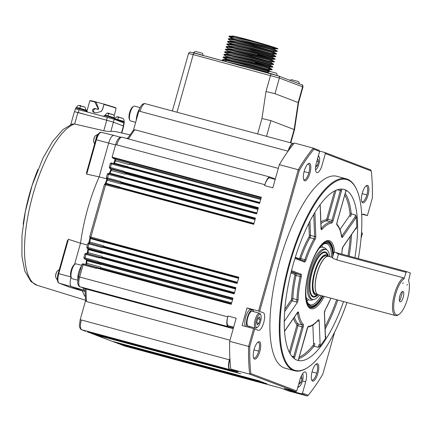 <?xml version="1.0" encoding="UTF-8"?>
<svg xmlns="http://www.w3.org/2000/svg" width="432" height="432" viewBox="0 0 432 432"><rect width="100%" height="100%" fill="white"/><g stroke="black" fill="none" stroke-linecap="round" stroke-linejoin="round"><path stroke-width="0.65" d="M232.292 36.099L232.313 36.018A22.14 0.697 15.7 0 1 234.452 36.31C239.89 37.33 261.382 43.249 271.852 46.58A25.299 0.794 15.7 0 1 277.981 48.854L277.976 48.875A25.299 0.794 15.7 0 1 277.933 48.886L253.616 41.909L236.266 37.627L228.895 36.488L232.141 38.065M225.715 61.544L247.136 66.393L267.721 72.149M225.661 59.675L225.844 59.027L232.319 59.983L247.531 63.698L268.834 69.703L268.65 70.351L270.686 71.55M226.427 56.965L226.579 56.419L233.037 57.37L248.26 61.085L269.568 67.095L269.384 67.743L272.198 69.417M270.097 65.119L250.36 59.535L227.129 54.459L227.313 53.811L233.777 54.767L248.989 58.477L270.302 64.487L270.119 65.129L272.905 66.782L272.84 67.133L248.524 60.178L231.131 55.885L223.765 54.745L226.903 56.732M227.891 51.748L228.047 51.203L234.511 52.159L249.734 55.874L271.037 61.879L270.853 62.521M228.625 49.14L228.776 48.595L235.24 49.545L250.452 53.26L271.766 59.27L275.044 59.308L250.711 52.348L233.334 48.06L225.963 46.921L227.248 47.709M229.36 46.532L229.511 45.986L235.985 46.942L251.192 50.652L272.5 56.662L272.322 57.305M230.089 43.924L230.245 43.378L236.709 44.329L251.937 48.049L273.235 54.054L273.051 54.697M230.823 41.315L230.98 40.77L237.443 41.72L252.65 45.436L273.969 51.446L273.785 52.088M231.844 39.118L231.525 38.81L231.709 38.162L238.183 39.118L268.493 46.931L274.698 48.838L274.52 49.48M273.942 51.451L277.241 51.484L270.157 49.264L235.537 40.235L228.161 39.096L231.304 41.083M272.981 53.287L276.507 54.092L269.444 51.878L252.202 47.137L234.808 42.844L227.426 41.704L228.717 42.493M248.854 49.205L275.735 56.711L251.446 49.739L234.079 45.452L226.697 44.312L229.84 46.3M257.612 54.626L275 59.319M271.01 61.884L274.309 61.916L267.23 59.697L232.616 50.668L225.229 49.529L228.371 51.516M270.275 64.492L273.575 64.53L249.242 57.564L231.876 53.276L224.494 52.137L225.779 52.925M255.415 62.456L272.84 67.133M268.58 68.936L272.106 69.741L265.032 67.522L247.79 62.786L230.418 58.493L223.031 57.353L226.276 58.93M268.618 71.41L241.175 63.871L227.686 60.674L222.302 59.962L223.582 60.755M356.227 188.681L355.925 188.077A99.392 33.161 105.1 0 0 346.264 178.816A99.392 33.161 105.1 0 0 289.294 262.98A99.392 33.161 105.1 0 0 294.608 370.769A99.392 33.161 105.1 0 0 307.611 367.605L308.173 367.232A98.852 32.978 -74.9 0 1 289.084 266.355A98.852 32.978 -74.9 0 1 356.227 188.681A98.852 32.978 -74.9 0 1 358.322 258.584M346.961 302.513A98.852 32.978 -74.9 0 1 308.173 367.232M318.146 347.301L319.815 346.459A2.711 0.902 105.1 0 0 320.112 344.423A0.902 0.583 177.7 0 1 318.913 344.736A1.809 0.605 -74.9 0 1 318.146 347.301L314.032 346.194A88.549 29.543 -74.9 0 1 298.787 358.549M345.211 193.379A88.549 29.543 -74.9 0 1 351.248 213.802L355.358 214.909L356.324 216.572A88.549 29.543 -74.9 0 1 356.756 227.567L355.919 229.014L355.477 228.895M343.526 189.313A88.549 29.543 -74.9 0 1 346.232 190.636L345.994 190.836M354.877 257.656A88.549 29.543 105.1 0 0 343.942 189.416A88.549 29.543 105.1 0 0 292.788 265.82A88.549 29.543 105.1 0 0 296.978 360.126A88.549 29.543 105.1 0 0 297.918 360.428A88.549 29.543 105.1 0 0 343.564 301.601M298.355 360.315L298.49 360.477A88.549 29.543 -74.9 0 1 297.508 360.31M325.399 336.204L325.76 336.301L325.75 337.878A88.549 29.543 -74.9 0 1 319.815 346.459M247.034 307.935L242.098 325.501L253.611 328.595L258.395 330.323A9.126 3.046 105.1 0 0 258.493 330.356A9.126 3.046 105.1 0 0 263.768 322.477A9.126 3.046 105.1 0 0 263.331 312.763L258.547 311.035L247.034 307.935L250.997 309.442A9.126 3.046 -74.9 0 1 251.289 309.609M305.672 381.829A9.126 3.046 105.1 0 0 305.181 371.93A9.126 3.046 105.1 0 0 299.954 379.658L296.773 390.96L295.709 391.608L284.191 388.514L289.915 390.679L301.428 393.779L302.497 393.131L305.672 381.829L302.449 380.959M290.077 390.096L289.915 390.679M362.626 214.353L367.4 215.606L363.722 214.213A9.126 3.046 105.1 0 0 363.625 214.18A9.126 3.046 105.1 0 0 361.697 215.109M361.476 232.794L362.464 233.172L361.066 238.14M319.621 151.405L313.913 149.24L313.238 148.111L294.322 143.019A149.089 49.739 105.1 0 0 279.347 164.651L298.264 169.744A149.089 49.739 -74.9 0 1 313.238 148.111L319.043 150.314L319.621 151.405L316.445 162.707A9.126 3.046 105.1 0 0 316.937 172.606A9.126 3.046 105.1 0 0 322.164 164.873L325.345 153.571L324.767 152.48L319.437 151.049M245.479 326.408A9.034 3.013 -74.9 0 1 245.965 316.256A9.034 3.013 -74.9 0 1 250.873 309.496L252.52 309.938A9.034 3.013 -74.9 0 1 253.703 311.661M301.428 393.779L307.233 395.982L288.317 390.89L280.784 388.033L272.56 385.819A9.034 3.013 105.1 0 0 272.651 385.852A9.034 3.013 105.1 0 0 272.754 385.873M230.78 369.068L249.696 374.161A149.089 49.739 -74.9 0 1 248.6 346.432L229.678 341.339A149.089 49.739 105.1 0 0 230.78 369.068L238.313 371.925L229.808 369.608A9.034 3.013 -74.9 0 1 229.419 359.84L229.878 358.198M361.692 201.425A8.132 2.711 105.1 0 0 362.21 201.766A8.132 2.711 105.1 0 0 366.871 194.881A8.132 2.711 105.1 0 0 366.433 186.057A8.132 2.711 105.1 0 0 365.818 186.095M311.58 379.712A8.132 2.711 105.1 0 0 312.098 380.052A8.132 2.711 105.1 0 0 316.759 373.162A8.132 2.711 105.1 0 0 316.321 364.343A8.132 2.711 105.1 0 0 315.706 364.381M303.631 179.41A8.132 2.711 105.1 0 0 304.15 179.75A8.132 2.711 105.1 0 0 308.815 172.859A8.132 2.711 105.1 0 0 308.378 164.041A8.132 2.711 105.1 0 0 307.762 164.074M253.519 357.691A8.132 2.711 105.1 0 0 254.038 358.031A8.132 2.711 105.1 0 0 258.698 351.146A8.132 2.711 105.1 0 0 258.266 342.328A8.132 2.711 105.1 0 0 257.645 342.36M295.709 391.608L249.696 374.161L250.862 373.55L296.773 390.96M98.901 334.816L87.199 331.668M87.842 331.841A0.902 0.302 -74.9 0 0 87.966 332.116L237.287 372.443L90.995 333.256M91.238 333.126A0.902 0.302 -74.9 0 0 91.363 333.407L240.689 373.734L94.392 334.546M94.635 334.417A0.902 0.302 -74.9 0 0 94.759 334.697L111.775 341.15L259.94 381.035L113.643 341.847M113.886 341.717A0.902 0.302 -74.9 0 0 114.016 341.998L263.336 382.32L117.04 343.132M117.283 343.003A0.902 0.302 -74.9 0 0 117.412 343.283L266.733 383.611L120.809 344.574L124.789 346.081L272.56 385.819M133.515 130.005L138.845 111.056L288.068 151.178A9.034 3.013 -74.9 0 1 293.252 143.527A9.034 3.013 -74.9 0 1 293.344 143.554L293.582 143.645M324.767 152.48L370.775 169.933L371.255 170.986L325.345 153.571M258.547 311.035L298.264 169.744L299.284 170.37L259.654 311.364M279.347 164.651L272.84 187.79L264.616 185.576L264.859 184.707A9.034 3.013 -74.9 0 1 270.038 177.055A9.034 3.013 -74.9 0 1 270.135 177.088L275.297 179.042M112.282 156.897L112.271 157.178L261.333 197.251L259.589 203.461L124.697 167.157L124.605 167.486L111.44 163.944L110.441 167.513L123.601 171.05L123.509 171.385L258.401 207.684L256.657 213.894L121.765 177.59L121.667 177.919L107.347 174.074C108.054 173.356 108.421 173.146 108.448 173.443A0.902 0.853 101.8 0 1 108.497 173.453L109.609 173.686A0.902 0.302 105.1 0 0 110.02 173.205A0.902 0.313 -157.4 0 0 109.372 173.243M256.797 213.386L109.021 173.61A0.902 0.302 105.1 0 0 108.508 174.377L107.509 177.946A0.902 0.302 105.1 0 0 107.53 178.913L106.979 178.848A0.902 0.848 119.5 0 1 106.78 178.762L106.326 177.698L107.509 177.946L120.668 181.483L120.577 181.818L255.469 218.117L253.724 224.327L118.832 188.023L118.735 188.352L104.414 184.507C105.122 183.789 105.489 183.578 105.516 183.875A0.902 0.853 101.8 0 1 105.565 183.886A0.902 0.302 105.1 0 0 106.029 183.33L105.419 183.427M104.047 240.608L104.074 241.574L90.914 238.037A0.902 0.302 -74.9 0 1 90.887 237.065L104.047 240.608M103.955 240.937L238.853 277.241L237.103 283.446L102.211 247.142L102.119 247.471L87.793 243.626C88.501 242.908 88.868 242.698 88.9 242.995A0.902 0.853 101.8 0 1 88.943 243.005L89.262 243.07A0.902 0.302 105.1 0 0 89.829 242.066L89.343 241.709M88.943 243.005L89.473 243.167A0.902 0.302 -74.9 0 0 88.96 243.934L87.955 247.498L101.115 251.041L101.142 252.007L87.982 248.47A0.902 0.302 -74.9 0 1 87.955 247.498L86.773 247.261L87.793 243.621M101.023 251.37L235.915 287.674L234.171 293.879L99.279 257.575L99.187 257.904L84.861 254.059C85.568 253.341 85.936 253.13 85.968 253.427A0.902 0.853 101.8 0 1 86.011 253.438L87.491 253.746A0.902 0.302 105.1 0 0 88.074 252.661A0.902 0.281 -171.6 0 1 87.529 252.32A0.902 0.281 -171.6 0 1 87.604 252.223M86.011 253.438L86.54 253.6A0.902 0.302 -74.9 0 0 86.027 254.367L85.023 257.931L98.183 261.473L98.21 262.445L85.05 258.903A0.902 0.302 -74.9 0 1 85.023 257.931L83.84 257.693L84.861 254.054M98.091 261.803L232.983 298.107L231.239 304.312L96.347 268.007L96.255 268.342L81.929 264.492C82.636 263.774 83.003 263.563 83.036 263.86A0.902 0.853 101.8 0 1 83.079 263.871L86.098 264.503A0.902 0.302 105.1 0 0 86.692 263.331A0.902 0.356 -173.7 0 1 86.157 262.948L86.449 260.388A0.902 0.34 6.8 0 0 86.989 260.771A0.902 0.302 105.1 0 0 86.886 260.183A0.902 0.848 119.5 0 1 86.686 260.102M233.264 328.585L228.101 326.624A9.034 3.013 -74.9 0 1 227.713 316.861L227.961 315.992A9.034 3.013 105.1 0 0 228.344 325.755L233.512 327.715M227.961 315.992L236.185 318.2L229.678 341.339M254.718 328.925L249.788 346.459L248.6 346.432L253.611 328.595M229.932 359.132L229.7 359.948A9.034 3.013 105.1 0 0 230.089 369.711M293.63 143.662A9.034 3.013 105.1 0 0 293.533 143.635A9.034 3.013 105.1 0 0 288.614 150.422M269.892 177.957A9.034 3.013 105.1 0 0 269.795 177.925A9.034 3.013 105.1 0 0 264.616 185.576M307.233 395.982L308.205 395.296L302.497 393.131M371.255 170.986A148.187 49.442 105.1 0 1 372.33 198.072L367.4 215.606M334.649 332.132L322.834 374.161A148.187 49.442 -74.9 0 1 308.205 395.296M313.913 149.24A148.187 49.442 105.1 0 0 299.284 170.37M249.788 346.459A148.187 49.442 105.1 0 0 250.862 373.55M259.805 351.475A9.034 3.013 -74.9 0 1 253.746 358.285A9.034 3.013 -74.9 0 1 254.14 349.326A9.034 3.013 -74.9 0 1 258.142 341.966A9.034 3.013 -74.9 0 1 259.805 351.475M309.917 173.189A9.034 3.013 -74.9 0 1 303.858 179.998A9.034 3.013 -74.9 0 1 304.258 171.04A9.034 3.013 -74.9 0 1 308.254 163.679A9.034 3.013 -74.9 0 1 309.917 173.189M317.86 373.491A9.034 3.013 -74.9 0 1 311.807 380.3A9.034 3.013 -74.9 0 1 312.201 371.347A9.034 3.013 -74.9 0 1 316.197 363.982A9.034 3.013 -74.9 0 1 317.86 373.491M367.978 195.21A9.034 3.013 -74.9 0 1 361.919 202.019A9.034 3.013 -74.9 0 1 362.313 193.061A9.034 3.013 -74.9 0 1 366.309 185.695A9.034 3.013 -74.9 0 1 367.978 195.21M294.608 370.769L285.228 368.242A99.392 33.161 -74.9 0 1 279.914 260.458A99.392 33.161 -74.9 0 1 336.89 176.288L346.264 178.816M324.313 296.422A35.24 11.756 -74.9 0 1 307.525 305.446A35.24 11.756 -74.9 0 1 309.064 270.513A35.24 11.756 -74.9 0 1 324.653 241.796A35.24 11.756 -74.9 0 1 334.573 252.245M323.136 296.104A34.333 11.453 -74.9 0 1 310.36 307.638A34.333 11.453 -74.9 0 1 307.282 304.922M324.178 242.125A34.333 11.453 -74.9 0 1 328.201 241.326A34.333 11.453 -74.9 0 1 333.461 254M322.78 296.006A33.431 11.156 -74.9 0 1 314.971 305.699L314.032 306.32A34.333 11.453 -74.9 0 1 309.955 307.503M327.791 241.24A34.333 11.453 -74.9 0 1 330.723 244.301L331.22 245.311A33.431 11.156 -74.9 0 1 333.11 255.247M407.468 284.434L406.939 285.196L407.468 284.434M402.975 283.694L402.937 282.717L402.975 283.694M336.803 259.897L338.423 254.129L335.939 252.558L406.399 271.523L410.362 273.024L408.548 280.595A18.976 6.329 -74.9 0 1 407.495 298.831A18.976 6.329 -74.9 0 1 399.087 314.334A18.976 6.329 -74.9 0 1 394.081 301.525A18.976 6.329 -74.9 0 1 404.017 278.878L406.399 271.523M332.683 257.51C331.506 257.531 332.845 258.314 336.701 259.87L403.326 277.803A19.877 6.631 -74.9 0 0 393.563 297.772A19.877 6.631 -74.9 0 0 395.339 315.522A19.877 6.631 -74.9 0 0 395.55 315.592A19.877 6.631 -74.9 0 0 398.147 314.96L399.087 314.334M332.402 257.758L333.947 252.25M120.442 344.423L120.809 344.574A0.902 0.302 -74.9 0 1 120.685 344.293M109.258 167.265L110.441 167.513A0.902 0.302 105.1 0 0 110.462 168.48L109.912 168.415A0.902 0.848 119.5 0 1 109.733 168.34L109.258 167.265L110.279 163.636L111.44 163.944A0.902 0.302 -74.9 0 1 111.953 163.177L111.429 163.021A0.902 0.853 -78.2 0 0 111.386 163.01L113.999 163.555A0.902 0.853 101.8 0 1 114.043 163.566A0.902 0.302 105.1 0 0 114.426 163.161A0.902 0.389 -155.2 0 0 113.756 163.247L115.171 159.203L115.42 159.462L112.585 157.831A0.54 0.491 -83.2 0 1 112.271 157.178M328.115 256.322L327.348 254.772A22.588 7.538 105.1 0 0 325.393 252.747A22.588 7.538 105.1 0 0 325.156 252.666A22.588 7.538 105.1 0 0 312.007 272.522A22.588 7.538 105.1 0 0 313.416 296.293A22.588 7.538 105.1 0 0 316.37 295.574L317.806 294.624M317.785 294.608A20.785 6.934 -74.9 0 1 313.567 275.848A20.785 6.934 -74.9 0 1 326.549 254.929A20.785 6.934 -74.9 0 1 328.088 256.316M325.156 252.666L323.627 252.256A22.588 7.538 105.1 0 0 323.158 252.175M311.44 295.715A22.588 7.538 105.1 0 0 311.888 295.882L313.416 296.293M400.07 301.833A5.422 1.809 105.1 0 0 403.396 296.633A5.422 1.809 105.1 0 0 402.559 291.395A5.422 1.809 105.1 0 0 399.789 296.147A5.422 1.809 105.1 0 0 399.8 301.644A5.422 1.809 105.1 0 0 400.07 301.833M401.954 291.784L402.322 292.648L400.286 299.635A4.52 1.507 -74.9 0 1 399.362 300.542M81.475 266.107A9.034 3.013 105.1 0 0 77.89 279.504M114.809 161.158A0.902 0.41 25.4 0 1 114.815 160.985A0.902 0.41 25.4 0 1 115.49 160.888L129.47 164.651A0.902 0.302 105.1 0 0 129.584 163.301L115.603 159.543A0.902 0.848 119.5 0 1 115.409 159.457M111.429 163.021L128.029 167.33A0.902 0.302 105.1 0 0 128.407 166.925L114.426 163.161A118.368 39.49 -74.9 0 1 115.49 160.888A0.902 0.302 105.1 0 0 115.603 159.543L113.292 157.988L261.182 197.791M125.161 174.215A0.902 0.302 105.1 0 0 125.248 172.94L125.345 173.794A118.368 39.49 105.1 0 0 125.161 174.215L111.181 170.456A0.902 0.302 105.1 0 0 111.262 169.177A0.902 0.848 119.5 0 1 111.067 169.096L110.83 168.836L110.527 170.51A0.902 0.335 23.1 0 1 111.181 170.456A118.368 39.49 -74.9 0 0 110.02 173.205L124.006 176.969A0.902 0.302 105.1 0 1 123.59 177.449L123.919 177.174A118.368 39.49 -74.9 0 1 124.006 176.969M255.258 218.878L121.387 182.849L121.354 183.573A118.368 39.49 105.1 0 0 121.198 183.973A0.902 0.302 105.1 0 0 121.252 182.774L107.266 179.01A0.902 0.848 119.5 0 1 107.071 178.924L106.834 178.67L106.58 180.225L107.212 180.209A0.902 0.302 105.1 0 0 107.266 179.01M105.516 183.875L105.538 183.881A0.902 0.853 101.8 0 1 105.581 183.892L119.567 187.65A0.902 0.302 105.1 0 0 120.01 187.094A118.368 39.49 105.1 0 0 119.918 187.337L119.653 187.672L253.876 223.792M89.964 238.405L104.436 242.498A0.902 0.302 105.1 0 0 104.36 241.742L90.38 237.978A0.902 0.848 119.5 0 1 90.164 237.886M89.17 243.054A0.902 0.853 101.8 0 1 89.262 243.07L103.243 246.834A0.902 0.302 105.1 0 0 103.81 245.83L89.829 242.066A118.368 39.49 -74.9 0 1 90.455 238.734A0.902 0.302 105.1 0 0 90.38 237.978A0.902 0.848 119.5 0 1 90.185 237.897L89.71 236.822M235.553 288.976L102.551 253.184A118.368 39.49 105.1 0 0 102.519 253.411A0.902 0.302 105.1 0 0 102.427 252.736L235.656 288.614M234.349 293.258L101.477 257.51A0.902 0.302 105.1 0 0 102.055 256.424A118.368 39.49 105.1 0 0 101.99 256.889L234.544 292.567M232.529 299.738L100.991 264.335A118.368 39.49 105.1 0 0 100.969 264.535A0.902 0.302 105.1 0 0 100.867 263.947L232.616 299.425M231.439 303.604L100.084 268.267A0.902 0.302 105.1 0 0 100.672 267.095A118.368 39.49 105.1 0 0 100.618 267.602L231.649 302.864M83.29 288.02A9.218 3.073 105.1 0 0 84.526 290.45L85.007 290.633M278.305 168.356L134.838 129.746L133.537 130.313M230.002 340.184L86.54 301.579L85.687 300.553M84.985 288.662L85.509 300.872L80.19 319.718L81.362 319.993A9.034 3.013 -74.9 0 0 81.751 329.762L85.73 331.268M316.894 161.109L318.535 161.546L317.968 159.111L317.277 159.754M86.778 247.255L87.242 248.324A0.902 0.848 -60.5 0 0 87.426 248.4L87.982 248.47M233.242 328.671L86.044 289.057L79.893 286.735C79.547 287.345 77.209 283.797 77.701 282.485L78.484 276.739L79.661 277.015L83.095 264.8A0.902 0.302 -74.9 0 1 83.608 264.033L96.768 267.575L96.347 268.007M104.414 184.502L89.705 236.828L90.887 237.065L105.575 184.81A0.902 0.302 -74.9 0 1 106.088 184.043L119.248 187.585L118.832 188.023M318.411 155.714A7.679 2.565 -74.9 0 1 318.757 156.206L319.259 157.216A6.777 2.263 105.1 0 0 318.168 156.589M298.096 386.273A6.777 2.263 105.1 0 0 299.468 386.408A6.777 2.263 105.1 0 0 302.47 380.884A6.777 2.263 105.1 0 0 302.767 374.166A6.777 2.263 105.1 0 0 302.519 373.793M301.104 376.407L301.471 376.067L302.044 378.502L300.915 382.52L299.214 384.097L298.987 383.103M84.299 258.752A0.902 0.848 -60.5 0 0 84.494 258.833L85.05 258.903M259.859 202.5L128.326 167.098L128.099 167.341L259.778 202.781M260.928 198.698L129.751 163.399L129.681 164.209L260.712 199.471M129.47 164.651A118.368 39.49 -74.9 0 1 129.681 164.209M111.078 169.101L109.728 168.334A0.902 0.848 119.5 0 1 109.717 168.329M88.976 332.51L87.599 331.965M259.729 202.954L125.005 166.698L124.697 167.157M125.005 166.698L111.953 163.177M110.462 168.48L123.622 172.022L123.509 171.385M122.072 177.131L121.765 177.59M107.53 178.913L120.69 182.455L120.577 181.818M103.243 246.834L103.734 246.262A118.368 39.49 -74.9 0 1 103.81 245.83M238.664 277.906L104.441 241.785L104.485 242.239L238.545 278.316M258.968 323.314L260.096 319.297L259.524 316.861L257.828 318.438L256.7 322.456L257.267 324.891L258.968 323.314L256.765 322.72M260.096 319.297L257.764 318.67M260.523 321.683A6.777 2.263 105.1 0 0 260.82 314.966A6.777 2.263 105.1 0 0 256.273 320.074A6.777 2.263 105.1 0 0 257.526 327.208A6.777 2.263 105.1 0 0 260.523 321.683M260.82 314.966L260.318 313.956A7.679 2.565 105.1 0 0 259.573 313.238A7.679 2.565 105.1 0 0 255.166 319.745A7.679 2.565 105.1 0 0 255.582 328.072A7.679 2.565 105.1 0 0 256.586 327.829L257.526 327.208M259.573 313.238L252.169 311.245A7.679 2.565 105.1 0 0 247.768 317.752A7.679 2.565 105.1 0 0 248.179 326.079L255.582 328.072M249.712 326.495A9.034 3.013 -74.9 0 1 248.697 327.278M247.126 326.851A9.034 3.013 -74.9 0 1 247.612 316.699A9.034 3.013 -74.9 0 1 252.52 309.938M139.612 108.794A9.034 3.013 105.1 0 0 136.258 120.258M235.575 64.195L265.88 72.279M222.296 59.962L222.847 59.535L226.103 59.578L248.902 64.751L268.634 70.335M226.395 57.067L249.637 62.143L269.368 67.727M224.494 52.137L225.045 51.71L228.301 51.754L251.1 56.927L270.832 62.51L273.634 64.168L273.575 64.525M225.229 49.529L225.779 49.102L229.036 49.145L251.834 54.319L271.588 59.918L271.766 59.27M225.963 46.921L226.514 46.494L229.77 46.537L252.563 51.71L272.3 57.294L275.103 58.957L275.044 59.308M226.697 44.312L227.243 43.886L230.504 43.929L253.303 49.102L273.035 54.686L275.837 56.344L275.773 56.7M227.432 41.704L227.977 41.278L231.233 41.321L254.032 46.494L273.764 52.078L276.572 53.741L276.507 54.092M228.895 36.488L229.446 36.061L234.452 36.31M231.525 38.81L254.745 43.88L274.498 49.469L277.301 51.127L277.241 51.484M222.847 59.535L243.605 64.147L268.866 71.129M223.031 57.353L223.576 56.927L249.437 62.867L272.171 69.39M223.765 54.745L224.316 54.319L250.16 60.259L272.905 66.782M225.045 51.71L250.9 57.65L273.634 64.174M225.779 49.102L251.635 55.042L274.369 61.565L274.309 61.916M227.34 47.385L226.244 46.823M226.514 46.494L252.358 52.434L275.103 58.957M227.243 43.886L253.103 49.826L275.837 56.349M227.977 41.278L253.827 47.218L276.572 53.735M228.161 39.096L228.712 38.669L254.54 44.604L277.301 51.127M232.292 37.757L230.272 36.952M229.446 36.061L247.045 39.863L271.852 46.58M271.544 73.877L194.265 53.082A1.809 0.605 105.1 0 0 194.249 53.071L278.37 75.908A1.809 1.701 110.8 0 1 279.374 78.041L302.589 86.848A1.809 1.701 -69.2 0 0 301.585 84.715L278.37 75.908A1.809 1.701 110.8 0 0 278.219 75.859L271.582 73.888A1.809 0.605 105.1 0 0 271.566 73.883A1.809 0.605 105.1 0 0 270.529 75.411L265.999 91.525L274.973 93.69L298.561 102.708L294.521 129.676L270.934 120.658L266.528 136.334M265.999 91.525L261.959 118.492L270.934 120.658M338.423 254.129L405.869 272.284M403.326 277.803L404.017 278.878M273.181 385.992A9.034 3.013 -74.9 0 1 272.938 385.96A9.034 3.013 -74.9 0 1 272.84 385.927M86.54 253.6L234.317 293.377M89.473 243.167L237.249 282.944M102.551 253.184L102.497 252.779M101.639 257.548L101.99 256.889M100.991 264.335L100.931 263.984M100.262 268.304L100.618 267.602M99.279 257.575L99.587 257.116M102.211 247.142L102.519 246.683M306.936 301.007A31.622 10.552 105.1 0 0 308.302 299.776M322.477 247.088A31.622 10.552 105.1 0 0 321.921 245.338M325.998 249.529L324.751 249.188A25.844 8.624 105.1 0 0 309.82 271.49A25.844 8.624 105.1 0 0 311.045 299.009A25.844 8.624 105.1 0 0 311.321 299.101L312.568 299.435A25.844 8.624 -74.9 0 1 310.959 272.241A25.844 8.624 -74.9 0 1 325.998 249.529A25.844 8.624 -74.9 0 1 326.273 249.615A25.844 8.624 -74.9 0 1 329.773 256.716M319.437 295.11A25.844 8.624 -74.9 0 1 312.568 299.435M318.082 294.737A23.371 7.798 -74.9 0 1 312.05 296.406A23.371 7.798 -74.9 0 1 311.753 272.457A23.371 7.798 -74.9 0 1 324.032 251.888A23.371 7.798 -74.9 0 1 328.412 256.36M315.635 166.828L315.711 167.141L317.407 165.564L315.878 165.154M317.407 165.564L318.535 161.546M315.565 169.652A6.777 2.263 105.1 0 0 315.965 169.457A6.777 2.263 105.1 0 0 318.962 163.933A6.777 2.263 105.1 0 0 319.259 157.216M299.468 386.408L298.534 387.029A7.679 2.565 -74.9 0 1 297.805 387.304M300.451 378.076L302.044 378.502M299.273 382.077L300.915 382.52M318.163 249.08A33.431 11.156 -74.9 0 1 328.325 242.314A33.431 11.156 -74.9 0 1 331.22 245.311M314.971 305.699A33.431 11.156 -74.9 0 1 305.564 295.888M322.412 295.909A32.53 10.854 -74.9 0 1 310.484 305.78A32.53 10.854 -74.9 0 1 307.67 302.859A32.53 10.854 -74.9 0 1 308.804 271.663A32.53 10.854 -74.9 0 1 323.482 244.107A32.53 10.854 -74.9 0 1 332.748 256.532M323.006 244.442A31.622 10.552 -74.9 0 1 326.678 243.724A31.622 10.552 -74.9 0 1 327.013 243.832A31.622 10.552 -74.9 0 1 331.555 257.197M321.219 295.585A31.622 10.552 -74.9 0 1 310.241 304.798A31.622 10.552 -74.9 0 1 309.906 304.69A31.622 10.552 -74.9 0 1 307.427 302.335M395.55 315.592L318.233 294.781A19.877 6.631 -74.9 0 1 318.022 294.716A19.877 6.631 -74.9 0 1 317.077 273.542A19.877 6.631 -74.9 0 1 328.563 256.392L332.489 257.45M127.991 137.781L126.706 138.483M115.538 144.925L108.664 143.073L99.171 176.845L86.724 174.15L86.503 172.778L95.812 139.644C97.551 134.374 99.419 131.933 101.412 132.322L101.52 132.359C99.706 132.268 97.994 134.741 96.385 139.779L108.664 143.073C110.317 137.9 112.072 135.362 113.935 135.454L120.539 137.225M67.36 241.061L68.407 239.301L80.519 243.2C83.732 219.942 89.953 197.824 99.171 176.845L106.85 178.913M74.52 264.535L80.519 243.194L87.394 245.047M71.026 276.966C69.73 282.28 69.86 285.536 71.415 286.735L85.028 291.611M68.407 239.301L58.747 273.672C57.488 278.845 57.613 282.015 59.125 283.181L70.319 287.426L82.409 290.903A85.838 28.642 105.1 0 0 85.217 296.703M129.935 134.887L115.02 131.452L110.851 131.382C109.404 131.598 107.066 131.393 103.837 130.772L74.509 123.989L72.22 124.022L62.872 129.627L52.596 141.48L42.919 158.242L32.092 185.479L25.353 211.442L21.978 235.402L21.929 256.403L24.824 271.134L30.942 281.524L37.103 285.266A83.749 27.945 105.1 0 0 37.125 285.271M86.503 172.778L86.724 172.168M121.775 133.007L123.709 126.133L123.422 125.993L113.432 122.207L106.796 120.231L74.412 111.65L70.783 124.551M37.919 169.436A79.321 26.465 105.1 0 0 23.193 224.159M83.527 113.978L77.333 112.315M123.422 126.047L124.254 123.093L114.221 119.254L75.73 108.896M86.114 111.494L86.292 110.862L79.375 108.751L75.854 107.93L75.622 108.756M114.356 119.302L114.588 118.476L107.671 116.37L104.15 115.544L103.939 116.294M124.092 123.001L124.324 122.17L114.356 119.297M114.021 115.614L114.534 114.415A13.732 0.432 15.7 0 1 114.534 114.421A13.732 0.432 15.7 0 1 114.512 114.437M114.534 114.421L116.105 108.227L115.528 107.984A13.732 0.432 -164.3 0 0 104.004 104.447L102.686 109.139L101.385 111.38L95.931 112.898A13.732 0.432 -164.3 0 0 93.55 112.266L93.447 112.234M93.55 112.266C91.751 110.57 92.108 109.296 94.624 108.437A13.732 0.432 15.7 0 1 97.011 109.069A13.732 0.432 -164.3 0 1 97.843 109.296L98.248 108.767L94.819 101.963A13.732 0.432 -164.3 0 0 89.813 100.888A13.732 0.432 -164.3 0 0 89.802 100.899L86.773 111.672M94.819 101.963L95.191 101.698C90.283 100.472 89.062 100.305 91.525 101.201M104.004 104.447L104.074 104.101L115.295 107.546L116.105 108.227M104.074 104.101L102.557 109.166L101.207 111.548M94.43 112.563C92.934 110.813 93.29 109.534 95.504 108.74A11.929 0.373 15.7 0 1 98.296 109.48L97.843 109.296M98.248 108.767L98.669 108.945L96.05 101.979L95.191 101.698M96.05 101.979L103.972 104.123M98.669 108.945L98.296 109.48M84.672 107.055L78.694 105.511M112.973 114.674L106.99 113.125M122.71 118.368L116.726 116.818M85.876 110.678L86.022 110.149L79.682 108.211L80.757 105.856M80.487 105.597L79.196 105.484M80.687 105.71L81.324 106.196M82.577 106.358L84.51 106.958M114.172 118.292L114.318 117.763L107.978 115.83A2.711 0.902 -74.9 0 1 109.161 113.627L109.053 113.47M108.783 113.211L107.487 113.098M108.977 113.324L109.62 113.81M110.873 113.972L112.806 114.572M123.908 121.986L124.06 121.457L117.715 119.524A2.711 0.902 -74.9 0 1 118.903 117.32L118.795 117.164M118.525 116.905L117.229 116.791M118.719 117.018L119.356 117.504M120.609 117.666L122.542 118.265M81.686 265.367L76.151 263.876A7.679 2.565 105.1 0 0 75.141 264.119A7.679 2.565 105.1 0 0 71.744 270.378A7.679 2.565 105.1 0 0 71.41 277.992A7.679 2.565 105.1 0 0 72.155 278.71L77.798 280.228M140.13 107.617L134.59 106.126A7.679 2.565 105.1 0 0 133.585 106.369A7.679 2.565 105.1 0 0 130.189 112.628A7.679 2.565 105.1 0 0 129.848 120.242A7.679 2.565 105.1 0 0 130.599 120.96L135.675 122.326M75.141 264.119L74.207 264.74A6.777 2.263 105.1 0 0 71.204 270.265A6.777 2.263 105.1 0 0 70.913 276.982L71.41 277.992M133.585 106.369L132.646 106.99A6.777 2.263 105.1 0 0 129.649 112.514A6.777 2.263 105.1 0 0 129.352 119.232L129.848 120.242M351.562 234.554A88.549 29.543 -74.9 0 1 349.115 256.106M337.808 300.051A88.549 29.543 -74.9 0 1 325.118 329.125M284.575 331.322L284.607 331.279A0.902 0.621 -145.3 0 0 284.683 330.988A2.711 0.902 105.1 0 0 284.564 331.177M284.607 331.279L297.394 312.8A0.902 0.621 -145.3 0 0 297.475 312.509L284.683 330.988M297.389 312.806A1.809 0.605 -74.9 0 1 297.464 313.07A0.902 0.675 -8.3 0 0 298.647 312.649A2.711 0.902 105.1 0 0 297.475 312.509M297.248 313.016L297.464 313.07A54.216 18.09 105.1 0 0 302.071 324.923A0.902 0.837 -44.3 0 0 303.183 324.302A53.309 17.788 -74.9 0 1 298.647 312.649M294.435 317.077A54.216 18.09 -74.9 0 0 297.961 323.816A0.902 0.837 -44.3 0 0 296.849 324.437A0.902 0.302 -74.9 0 1 296.849 325.382L297.956 325.712A1.809 0.605 105.1 0 0 297.961 323.816L302.071 324.923A1.809 0.605 -74.9 0 1 302.065 326.819L303.172 327.148A2.711 0.902 105.1 0 0 303.183 324.302M290.099 353.651L297.956 325.712L302.065 326.819L293.684 356.632L294.791 356.962L303.172 327.148M291.762 356.114L293.684 356.632A1.809 0.605 -74.9 0 1 293.225 357.718M294.149 358.517A2.711 0.902 105.1 0 0 294.791 356.962M284.299 321.316L297.092 302.837A0.902 0.621 -145.3 0 0 296.244 301.925A1.809 0.605 -74.9 0 0 296.93 299.705L292.82 298.598A0.902 0.475 2.5 0 0 291.622 298.798A0.902 0.302 -74.9 0 1 291.281 299.905A0.902 0.621 -145.3 0 0 292.129 300.818A1.809 0.605 105.1 0 0 292.82 298.598A54.216 18.09 -74.9 0 1 296.044 275.432L294.899 275.243A55.118 18.387 105.1 0 0 291.622 298.798M297.092 302.837A2.711 0.902 105.1 0 0 298.129 299.506A0.902 0.475 -177.5 0 1 296.93 299.705A54.216 18.09 105.1 0 1 300.154 276.539L301.293 276.723A2.711 0.902 105.1 0 0 301.072 274.217A0.902 0.853 110.8 0 1 300.008 274.865A1.809 0.605 -74.9 0 1 300.154 276.539L296.044 275.432A1.809 0.605 105.1 0 0 295.893 273.758A0.902 0.853 -69.2 0 0 294.824 274.406A0.902 0.302 -74.9 0 1 294.899 275.243M298.129 299.506A53.309 17.788 -74.9 0 1 301.293 276.723M301.072 274.217L291.524 270.594M291.281 271.555L300.008 274.865L291.173 271.971M314.696 212.706A0.902 0.583 -2.3 0 0 314.879 212.528A2.711 0.902 105.1 0 0 314.874 212.414M313.74 214.288L314.626 236.531A0.902 0.583 -2.3 0 0 315.819 236.212L314.879 212.528M309.944 221.13L310.511 235.424A0.902 0.583 -2.3 0 0 309.317 235.742A0.902 0.302 -74.9 0 1 309.031 236.871A0.902 0.518 -150.5 0 0 309.938 237.692A1.809 0.605 105.1 0 0 310.511 235.424L314.626 236.531A1.809 0.605 -74.9 0 1 314.053 238.799A0.902 0.518 29.5 0 1 314.96 239.614A2.711 0.902 105.1 0 0 315.819 236.212M309.031 236.871A55.118 18.387 105.1 0 0 299.711 258.136L300.769 258.601A54.216 18.09 -74.9 0 1 309.938 237.692L314.053 238.799A54.216 18.09 105.1 0 0 304.884 259.708L305.948 260.177A53.309 17.788 -74.9 0 1 314.96 239.614M300.283 259.573A1.809 0.605 105.1 0 0 300.769 258.601L304.884 259.708A1.809 0.605 -74.9 0 1 303.955 260.966M303.917 260.955A0.902 0.853 110.8 0 1 304.495 262.046A2.711 0.902 105.1 0 0 305.948 260.177M294.937 258.422L304.495 262.046M340.513 189.103A1.809 0.605 -74.9 0 1 340.351 190.609L341.458 190.939A2.711 0.902 105.1 0 0 341.728 189.081M337.241 189.772L340.351 190.609L331.97 220.423L333.077 220.752L341.458 190.939M334.654 190.874L326.754 218.986L331.97 220.423A1.809 0.605 -74.9 0 1 331.015 221.962A0.902 0.842 83.9 0 1 331.641 223.058A2.711 0.902 105.1 0 0 333.077 220.752M320.933 223.641A54.216 18.09 -74.9 0 1 326.905 220.855L331.015 221.962A54.216 18.09 105.1 0 0 321.273 228.366A0.902 0.707 41.5 0 1 322.061 229.354A53.309 17.788 -74.9 0 1 331.641 223.058M321.122 228.404A0.902 0.583 177.7 0 1 321.041 228.668A2.711 0.902 105.1 0 0 322.061 229.354M320.182 204.736A0.902 0.583 177.7 0 1 320.101 204.984L321.041 228.668M320.101 204.644A2.711 0.902 105.1 0 0 320.101 204.984M355.358 214.909A1.809 0.605 -74.9 0 1 354.677 217.507A0.902 0.621 34.7 0 1 355.531 218.419A2.711 0.902 105.1 0 0 356.324 216.572M354.677 217.507L341.89 235.985A0.902 0.621 34.7 0 1 342.738 236.898L355.531 218.419M341.561 235.894L341.89 235.985A1.809 0.605 -74.9 0 1 341.62 236.277M341.636 236.39A0.902 0.675 171.7 0 1 341.566 236.752A2.711 0.902 105.1 0 0 342.738 236.898M341.366 236.347L341.636 236.401C340.832 230.823 339.239 226.773 336.857 224.246L336.911 224.321A0.902 0.837 135.7 0 1 337.03 225.099A53.309 17.788 -74.9 0 1 341.566 236.752M346.232 190.636A2.711 0.902 105.1 0 0 345.422 192.445L337.041 222.253A2.711 0.902 105.1 0 0 337.03 225.099M342.112 249.545A0.902 0.475 -177.5 0 1 342.166 249.707A0.902 0.475 -177.5 0 1 342.085 249.901A53.309 17.788 -74.9 0 1 341.815 254.14M341.879 254.156L342.166 249.718L343.04 246.861A0.902 0.621 -145.3 0 0 343.121 246.564A2.711 0.902 105.1 0 0 342.085 249.901M355.838 228.371A0.902 0.621 -145.3 0 0 355.914 228.091L343.121 246.564M343.04 246.861L355.833 228.382A1.809 0.605 -74.9 0 1 355.919 229.014M356.756 227.567A2.711 0.902 105.1 0 0 355.914 228.091M330.88 298.188A53.309 17.788 -74.9 0 1 325.253 309.793A0.902 0.518 29.5 0 1 325.21 310.025L324.475 312.935L325.474 337.003L325.161 336.782M325.253 309.793A2.711 0.902 105.1 0 0 324.394 313.195A0.902 0.583 -2.3 0 0 324.475 312.93M324.394 313.195L325.334 336.879A0.902 0.583 -2.3 0 0 325.415 336.631M325.76 336.301A1.809 0.605 -74.9 0 1 325.42 336.712M325.334 336.879A2.711 0.902 105.1 0 0 325.75 337.878M312.86 325.048L313.605 343.948A0.902 0.583 177.7 0 1 314.804 343.629A1.809 0.605 105.1 0 1 314.032 346.194A0.902 0.68 -141.1 0 1 313.222 345.233A87.647 29.241 -74.9 0 1 299.203 357.064M313.605 343.948A0.902 0.302 -74.9 0 1 313.222 345.233M293.522 318.395A55.118 18.387 105.1 0 0 296.849 324.437M296.849 325.382L289.316 352.188M291.281 299.905L284.861 309.182M284.677 311.585L292.129 300.818L296.244 301.925M290.936 272.932L294.824 274.406M308.821 223.312L309.317 235.742M299.711 258.136A0.902 0.302 -74.9 0 1 299.225 258.757A0.902 0.853 -69.2 0 0 299.203 259.162M299.225 258.757L295.299 257.267M336.037 190.231L327.861 219.316A1.809 0.605 105.1 0 1 326.905 220.855A0.902 0.842 83.9 0 1 326.273 219.758A55.118 18.387 105.1 0 0 320.873 222.091M326.754 218.986A0.902 0.302 -74.9 0 1 326.273 219.758M344.747 195.026A87.647 29.241 -74.9 0 1 350.055 214.191A0.902 0.643 174 0 1 351.248 213.802A1.809 0.605 105.1 0 1 350.568 216.4A0.902 0.621 -145.3 0 1 349.715 215.487L339.979 229.554M350.055 214.191A0.902 0.302 -74.9 0 1 349.715 215.487M350.26 236.428A87.647 29.241 -74.9 0 1 347.992 255.803M336.685 299.749A87.647 29.241 -74.9 0 1 325.021 326.776M317.542 320.938L317.979 321.057A1.809 0.605 105.1 0 0 317.882 320.566M362.162 193.612L366.871 194.881M312.05 371.898L316.759 373.162M308.815 172.859L304.106 171.596M253.994 349.877L258.698 351.146M229.808 369.608L81.751 329.762A1.809 1.701 -69.2 0 1 81.599 329.713C81.248 330.329 78.916 326.776 79.407 325.463L80.19 319.718M264.859 184.707L116.807 144.86A9.034 3.013 -74.9 0 1 121.986 137.209A9.034 3.013 -74.9 0 1 122.083 137.241M79.893 286.735A1.809 1.701 -69.2 0 0 80.05 286.783A9.034 3.013 -74.9 0 1 79.661 277.015L227.713 316.861M229.7 359.948L229.981 360.023M233.658 327.186L228.344 325.755M298.49 360.477A2.711 0.902 -74.9 0 1 298.755 358.463L307.136 328.655A2.711 0.902 -74.9 0 1 308.572 326.349A53.309 17.788 105.1 0 0 318.152 320.047A2.711 0.902 -74.9 0 1 319.172 320.738L320.112 344.423M334.152 252.256L335.923 252.558M316.672 294.176A19.877 6.631 -74.9 0 1 315.554 294.052A19.877 6.631 -74.9 0 1 314.982 271.593A19.877 6.631 -74.9 0 1 326.911 256.133M86.011 264.487A0.902 0.853 101.8 0 1 86.098 264.503L100.084 268.267M86.524 260.275A0.902 0.34 6.8 0 0 86.449 260.393L86.449 259.843L84.31 258.757L83.84 257.688M87.404 253.73A0.902 0.853 101.8 0 1 87.491 253.746L101.477 257.51M88.063 249.237L88.533 249.647A0.902 0.302 105.1 0 0 88.447 248.972A0.902 0.848 119.5 0 1 88.247 248.891M106.596 180.328L105.057 183.967L105.538 183.881M109.517 173.664A0.902 0.853 101.8 0 1 109.609 173.686L123.59 177.449M110.533 170.645A0.902 0.335 23.1 0 1 110.527 170.51L109.08 173.761L109.566 173.675L108.448 173.443M113.956 163.544A0.902 0.853 101.8 0 1 113.994 163.555L113.519 163.642L113.756 163.253M125.248 172.94L111.262 169.177M120.01 187.094L106.029 183.33A118.368 39.49 -74.9 0 1 107.212 180.209L121.198 183.973M102.055 256.424L88.074 252.661A118.368 39.49 -74.9 0 1 88.533 249.647L102.519 253.411M102.427 252.736L88.447 248.972M100.672 267.095L86.692 263.331A118.368 39.49 -74.9 0 1 86.989 260.771L100.969 264.535M100.867 263.947L86.886 260.183M84.526 290.45L85.007 290.579M128.439 138.947A118.368 39.49 -74.9 0 1 134.838 129.746M231.385 303.809L96.655 267.548M253.865 223.819L119.135 187.564M255.064 219.559L121.354 183.573M119.918 187.337L253.978 223.414M140.017 111.332A9.034 3.013 -74.9 0 1 145.195 103.68A9.034 3.013 -74.9 0 1 145.292 103.712M112.428 157.772L112.131 157.037L115.63 144.585L116.807 144.86M105.565 183.886L106.088 184.043M86.54 301.579A118.368 39.49 -74.9 0 1 86.044 289.057M120.042 344.12L124.632 346.032A1.809 1.701 -69.2 0 0 124.789 346.081A9.034 3.013 -74.9 0 0 124.88 346.113A9.034 3.013 -74.9 0 0 124.983 346.135M113.281 157.41L113.292 157.988M123.52 171.963L258.25 208.224M120.587 182.396L255.317 218.657M80.05 286.783L228.101 326.624M258.104 208.742L125.393 173.027M125.345 173.794L257.899 209.466M256.916 212.965L123.919 177.174M123.671 177.466L256.824 213.3M277.085 75.303C277.101 73.904 276.68 73.154 275.821 73.04L269.395 71.291L267.516 72.614L277.042 75.465M296.433 82.76L299.138 83.786M202.797 55.253L203.056 55.377C202.986 53.903 202.565 53.152 201.793 53.12L195.367 51.37L193.493 52.688L202.797 55.253M264.973 44.982A21.686 0.68 15.7 0 1 273.267 47.671A21.686 0.68 15.7 0 1 274.401 48.227L274.282 48.665M177.012 112.244L193.212 54.605L188.519 53.509C189.302 52.315 189.94 51.872 190.431 52.186L194.249 53.071A1.809 0.605 105.1 0 0 193.212 54.605L279.374 78.041L274.973 93.69M290.412 142.76L294.149 129.465L298.193 102.497L302.589 86.848L302.967 87.032L298.561 102.708M257.618 133.936L261.959 118.492M229.419 359.84L81.362 319.993M83.608 264.033L83.079 263.871M232.832 298.642L98.107 262.386M235.769 288.209L101.039 251.953M237.26 282.895L103.388 246.866M103.734 246.262L237.443 282.242M90.364 237.967L90.914 238.037M238.702 277.776L103.972 241.52M109.021 173.61L108.497 173.453M319.172 320.738A0.902 0.583 177.7 0 1 317.979 321.057M307.984 326.997A0.902 0.842 -96.1 0 0 308.572 326.349M298.604 360.466L298.804 358.49L307.843 327.024C311.126 326.597 314.512 324.4 318.006 320.425A0.902 0.707 -138.5 0 0 318.152 320.047M317.417 294.376L315.976 293.987A19.699 6.572 -74.9 0 1 315.765 293.922A19.699 6.572 -74.9 0 1 314.831 272.954A19.699 6.572 -74.9 0 1 326.209 255.944M316.251 292.826A19.699 6.572 -74.9 0 1 316.888 273.834A19.699 6.572 -74.9 0 1 325.868 257.089M59.071 283.165L84.078 290.142M74.509 123.989A83.749 27.945 105.1 0 0 30.094 205.702A83.749 27.945 105.1 0 0 37.103 285.266L85.45 300.186M96.385 139.779L95.861 139.671L96.385 139.779L86.724 174.15M58.747 273.672L70.886 276.928M123.422 125.993L121.473 132.937M113.432 122.207L110.851 131.382M106.753 120.22L103.788 130.761M77.89 112.46L74.639 124.022M78.241 112.558L79.072 109.598M123.962 122.947L123.136 125.885M114.221 119.254L113.395 122.191M107.368 117.218L106.537 120.166M58.763 271.442L57.397 280.066M96.719 137.014L96.439 136.939L95.18 141.88M98.307 134.093A6.053 2.02 105.1 0 0 96.439 136.939M58.99 270.648L57.434 280.357M98.485 133.855L94.948 142.717M59.319 269.476L56.932 271.393L55.598 275.125L55.571 276.966L57.564 280.498M98.658 133.801L95.164 135.859L94.349 137.252L93.533 141.178L94.559 144.094M115.295 107.546L115.528 107.984M95.504 108.74L94.624 108.437M95.877 102.254L94.824 101.914M93.901 138.532L95.159 135.869M79.682 108.211L76.453 107.46C77.339 106.024 78.1 105.37 78.737 105.5M87.264 111.353L86.454 111.278M107.978 115.83L105.008 115.198M117.715 119.524L114.75 118.892M223.954 61.069L222.637 60.286M226.168 59.341L223.366 57.677M268.812 69.709L272.068 69.752M269.541 67.1L272.803 67.144M227.637 54.124L224.834 52.461M229.106 48.908L226.298 47.245M272.473 56.668L275.735 56.711M230.569 43.691L227.767 42.028M273.208 54.059L276.469 54.103M232.038 38.475L229.235 36.812M274.676 48.843L277.933 48.886M297.394 312.8L297.583 312.579L297.205 312.617M303.993 260.982L295.18 257.639M320.868 228.577L321.181 228.793L320.182 204.536M336.911 224.321L337.09 222.28L345.47 192.467L346.297 190.766M355.833 228.382L356.022 228.161L355.644 228.193M330.934 298.204L325.215 310.014M275.206 179.383L269.795 177.925M280.832 388.049L272.651 385.852M110.279 163.642C110.986 162.923 111.353 162.713 111.386 163.01M85.574 264.578L86.157 262.942M85.968 253.427L87.448 253.735L86.967 253.827L88.009 248.632L88.258 248.897L87.242 248.324M88.9 242.995L89.213 243.059L88.733 243.151L89.942 237.638L90.191 237.902M133.58 129.875L127.413 138.672M138.845 111.056C141.026 103.399 144.439 103.275 145.195 103.68L293.252 143.527M115.63 144.585C117.817 136.928 121.23 136.804 121.986 137.209L270.038 177.055M106.326 177.703L107.347 174.069M106.79 178.767L107.082 178.934M83.036 263.86L86.054 264.492M78.484 276.739L81.929 264.487M85.579 331.22L81.599 329.713M92.372 333.796L90.596 332.953M111.623 341.102L93.992 334.244M115.025 342.387L113.243 341.545M118.422 343.678L116.645 342.83M124.632 346.032L272.938 385.96M299.171 83.678C299.187 82.28 298.766 81.524 297.907 81.416L291.481 79.666L289.964 80.303M267.683 72.139L267.943 71.204M268.034 70.875L268.229 70.178M269.147 66.922L269.411 65.988M270.616 61.706L270.875 60.772M272.079 56.489L272.344 55.555M272.813 53.881L273.078 52.947M273.548 51.273L273.807 50.339M225.617 61.517L225.952 60.323M226.044 59.994L226.157 59.578M226.341 58.93L226.681 57.715M226.773 57.386L226.892 56.97M227.507 54.778L227.626 54.362M227.81 53.714L228.15 52.499M230.742 43.281L231.082 42.066M231.908 39.128L232.022 38.713M232.205 38.065L232.551 36.85M231.968 38.713L228.712 38.669M271.566 59.902L274.369 61.56M227.572 54.362L224.311 54.319M226.838 56.97L223.582 56.927M272.203 69.417L272.111 69.741M301.585 84.715C302.503 84.688 302.962 85.46 302.967 87.032M290.812 142.868L294.521 129.676M188.519 53.509L172.363 110.992M131.846 347.312L266.738 383.611M131.744 347.269L118.584 343.726M128.45 346.021L263.342 382.325M128.347 345.983L115.182 342.441M125.053 344.731L259.945 381.035M124.945 344.693L111.785 341.15M105.797 337.43L240.694 373.734M105.694 337.392L92.534 333.85M102.4 336.145L237.292 372.443M102.298 336.101L89.138 332.559M99.004 334.854L233.896 371.158M315.965 169.457L315.565 169.717M302.767 374.166L302.551 373.739M318.006 320.425L317.698 320.387M326.214 255.949L327.656 256.333M313.4 299.533L311.774 300.175L308.842 300.024L306.218 297.832M319.707 247.725L320.944 247.266L323.482 247.234L325.647 248.454L326.77 249.858M101.412 132.322L113.821 135.416M67.489 240.408L58.174 273.537C56.824 278.64 57.121 281.848 59.065 283.16L70.254 287.404M74.606 111.704L75.438 108.751M90.256 100.64L89.813 100.888M55.571 276.955L55.874 273.78L57.137 271.118M93.587 141.707L93.89 138.532M76.307 107.984L76.453 107.46M104.603 115.603L107.033 113.114M85.045 107.249L86.022 110.149M87.356 109.593L86.287 110.878M113.341 114.863C113.427 114.383 114.739 116.71 114.318 117.763M114.491 118.768L116.775 116.807M123.082 118.557C123.169 118.076 124.481 120.404 124.06 121.457M80.957 105.7L80.87 106.013M109.253 113.314L109.166 113.627M118.994 117.007L118.903 117.32"/></g></svg>
